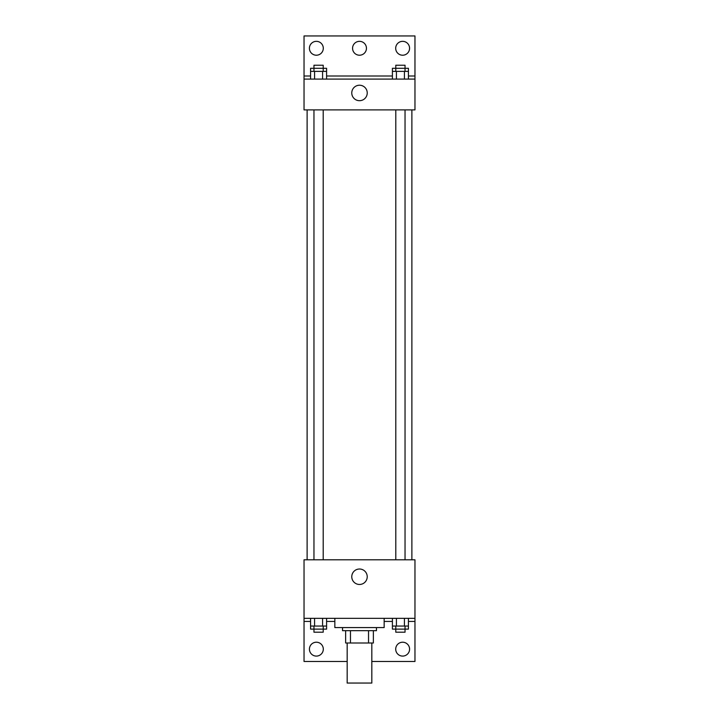 <?xml version="1.0" encoding="UTF-8"?>
<svg xmlns="http://www.w3.org/2000/svg" width="719" height="719" viewBox="0 0 719 719"><rect width="100%" height="100%" fill="white"/><g stroke="black" fill="none" stroke-linecap="round" stroke-linejoin="round"><path stroke-width="1.08" d="M347.178 642.993L347.178 683.05L371.822 683.05L371.822 642.993M368.541 630.662L368.541 642.993L345.632 642.993L345.632 630.662M368.541 642.993L373.368 642.993L373.368 630.662L373.368 642.993M376.45 627.588L376.45 630.662L342.55 630.662L342.55 627.588M350.459 630.662L350.459 642.993M334.847 618.34L334.847 627.588L384.153 627.588L384.153 618.34M304.038 618.34L304.038 559.795L414.962 559.795L414.962 618.34L304.038 618.34L304.038 661.48L347.178 661.48M414.962 618.34L414.962 661.48L371.822 661.48M351.771 576.737A7.729 7.729 0 0 1 363.365 570.05A7.729 7.729 0 0 1 363.365 583.433A7.729 7.729 0 0 1 351.771 576.737M414.962 621.423L408.428 621.423M392.412 621.423L384.153 621.423M334.847 621.423L326.588 621.423M310.572 621.423L304.038 621.423M395.711 649.158A6.929 6.929 0 0 1 406.109 643.146A6.929 6.929 0 0 1 406.109 655.162A6.929 6.929 0 0 1 395.711 649.158M309.431 649.158A6.929 6.929 0 0 1 319.829 643.146A6.929 6.929 0 0 1 319.829 655.162A6.929 6.929 0 0 1 309.431 649.158M411.888 109.908L411.888 559.795M405.04 559.795L405.04 109.908M323.199 109.908L323.199 559.795M414.962 109.908L304.038 109.908L304.038 35.95L414.962 35.95L414.962 109.908M414.962 79.09L304.038 79.09M351.771 92.958A7.729 7.729 0 0 1 363.365 86.262A7.729 7.729 0 0 1 363.365 99.653A7.729 7.729 0 0 1 351.771 92.958M304.038 76.007L310.572 76.007M326.588 76.007L392.412 76.007M408.428 76.007L414.962 76.007M352.571 48.272A6.929 6.929 0 0 1 362.969 42.268A6.929 6.929 0 0 1 362.969 54.285A6.929 6.929 0 0 1 352.571 48.272M323.289 48.272A6.929 6.929 0 0 1 312.891 54.285A6.929 6.929 0 0 1 312.891 42.268A6.929 6.929 0 0 1 323.289 48.272M409.569 48.272A6.929 6.929 0 0 1 399.171 54.285A6.929 6.929 0 0 1 399.171 42.268A6.929 6.929 0 0 1 409.569 48.272M405.04 71.388L405.04 65.222L395.801 65.222L395.801 68.305L408.428 68.305L408.428 71.388L392.412 71.388L392.412 79.09M408.428 71.388L408.428 79.09M404.429 71.388L404.429 79.09M396.421 71.388L396.421 79.09M323.199 71.388L323.199 65.222L313.96 65.222L313.96 68.305L326.588 68.305L326.588 71.388L310.572 71.388L310.572 79.09M326.588 71.388L326.588 79.09M322.579 71.388L322.579 79.09M314.571 71.388L314.571 79.09M395.801 71.388L395.801 68.305L392.412 68.305L392.412 71.388M313.96 71.388L313.96 68.305L310.572 68.305L310.572 71.388M408.428 618.34L408.428 626.042L392.412 626.042L392.412 629.125L405.04 629.125L405.04 632.208L395.801 632.208L395.801 626.042M392.412 618.34L392.412 626.042M404.429 618.34L404.429 626.042M396.421 618.34L396.421 626.042M405.04 626.042L405.04 629.125L408.428 629.125L408.428 626.042M326.588 618.34L326.588 626.042L310.572 626.042L310.572 629.125L323.199 629.125L323.199 632.208L313.96 632.208L313.96 626.042M310.572 618.34L310.572 626.042M322.579 618.34L322.579 626.042M314.571 618.34L314.571 626.042M323.199 626.042L323.199 629.125L326.588 629.125L326.588 626.042M307.112 109.908L307.112 559.795M395.801 559.795L395.801 109.908M313.96 109.908L313.96 559.795"/></g></svg>
